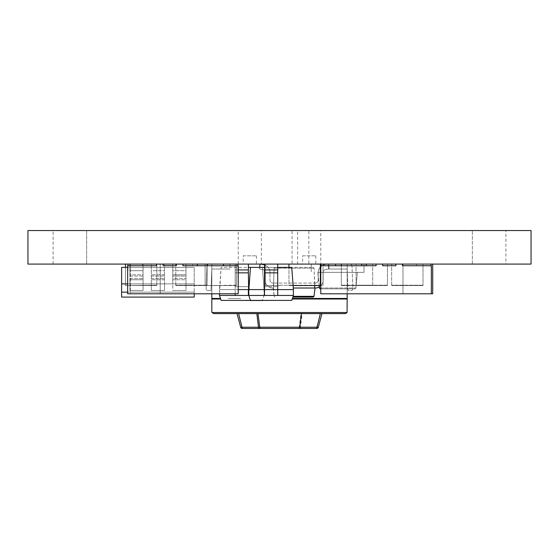 <?xml version="1.0" encoding="UTF-8"?>
<svg xmlns="http://www.w3.org/2000/svg" width="559" height="559" viewBox="0 0 559 559"><rect width="100%" height="100%" fill="white"/><g stroke="black" fill="none" stroke-linecap="round" stroke-linejoin="round"><path stroke-width="0.42" stroke-dasharray="2.79 2.1" d="M228.589 230.574L241.733 230.546L228.589 230.546M308.198 230.574L222.454 230.574L308.198 230.546M288.311 230.546L281.631 230.546L288.311 230.546M265.169 230.546L265.665 230.574L265.169 230.546M278.822 230.546L280.618 230.574L278.822 230.546M325.953 230.546L314.165 230.546L325.953 230.574M252.423 230.546L245.743 230.546L252.423 230.546M266.881 230.546L255.875 230.574L266.881 230.546M233.914 230.574L241.222 230.546L233.914 230.546M251.361 230.546L253.122 230.546L251.361 230.546M261.018 230.574L276.649 230.546L261.018 230.546M305.85 230.546L317.847 230.546L305.85 230.574M306.325 230.546L315.618 230.546L306.325 230.574M293.838 230.546L290.862 230.546M278.417 230.546L279.773 230.546L278.417 230.546M321.257 230.574L335.749 230.546L321.257 230.546M86.645 230.546L53.105 230.546L86.645 230.546L53.105 230.546L86.645 230.546L53.105 230.546L86.645 230.546L53.105 230.546L86.645 230.546L53.105 230.546L86.645 230.546L53.105 230.546L86.645 230.546L53.105 230.546L86.645 230.546L86.645 264.086L53.105 264.086L86.645 264.086L53.105 264.086L86.645 264.086L53.105 264.086L86.645 264.086L53.105 264.086L86.645 264.086L53.105 264.086L86.645 264.086L53.105 264.086L86.645 264.086L53.105 264.086L86.645 264.086L86.645 230.546L86.645 264.086M505.895 230.546L472.355 230.546L505.895 230.546L472.355 230.546L505.895 230.546L472.355 230.546L505.895 230.546L472.355 230.546L505.895 230.546L472.355 230.546L505.895 230.546L472.355 230.546L505.895 230.546L505.895 264.086L472.355 264.086L505.895 264.086L472.355 264.086L505.895 264.086L472.355 264.086L505.895 264.086L472.355 264.086L505.895 264.086L472.355 264.086L505.895 264.086L472.355 264.086L505.895 264.086L505.895 230.546M308.847 230.546L292.077 230.546L308.847 230.546L308.847 264.086L292.077 264.086L308.847 264.086M261.346 230.546L238.239 230.546L261.346 230.546L261.346 264.086L238.239 264.086L261.346 264.086M320.768 230.546L297.654 230.546L320.768 230.546L320.768 264.086L297.654 264.086L320.768 264.086M27.95 230.546L531.05 230.546L531.05 264.086L27.95 264.086L27.95 230.546M268.949 230.574L276.251 230.546L268.949 230.546M281.932 230.574L289.241 230.546L281.932 230.546M300.875 230.546L302.629 230.546L300.875 230.546M282.707 230.546L279.773 230.546M330.131 230.546L328.734 230.546M243.354 230.574L256.469 230.574L243.354 230.546M256.232 230.546L260.228 230.546M247.721 230.574L242.438 230.574L247.721 230.546M220.12 230.546L231.754 230.546L220.12 230.546M172.773 264.086L185.979 264.086L172.773 264.086L185.979 264.086L185.979 276.048L185.979 270.689L172.773 270.689L172.773 264.086L185.979 264.086L185.979 290.491L172.773 290.491L172.773 283.888L143.062 283.888L143.062 264.086L129.856 264.086L143.062 264.086L129.856 264.086L129.856 290.491L143.062 290.491L143.062 283.888L121.603 283.888L151.314 283.888L151.314 264.086L164.521 264.086L151.314 264.086L164.521 264.086L151.314 264.086L151.314 283.888L164.521 283.888L164.521 290.491L151.314 290.491L151.314 283.888L151.314 290.491L164.521 290.491L164.521 264.086L164.521 283.888L194.232 283.888L185.979 283.888L185.979 278.529L172.773 278.529L172.773 264.086L172.773 274.811L185.979 274.811L185.979 264.086L185.979 270.689L172.773 270.689L172.773 264.086M143.062 264.086L129.856 264.086L129.856 276.048L129.856 270.689L143.062 270.689L143.062 264.086L143.062 274.811L129.856 274.811L129.856 278.529L143.062 278.529L143.062 274.811L129.856 274.811L129.856 264.086L129.856 270.689L143.062 270.689L143.062 290.491L129.856 290.491L129.856 276.048L143.062 276.048L143.062 279.766L129.856 279.766L129.856 276.048L143.062 276.048L143.062 264.086M260.117 264.086L259.425 268.984L260.117 264.086L259.425 268.984L262.199 269.375L259.425 268.984L260.117 264.086L259.425 268.984L262.199 269.375A3.298 3.298 0 0 1 265.043 272.645A3.298 3.298 0 0 0 262.199 269.375L259.425 268.984L259.656 267.384M237.903 264.086L223.376 264.086L237.903 264.086L223.376 264.086L237.903 264.086L223.376 264.086L237.903 264.086L223.376 264.086L237.903 264.086L238.232 265.735L223.376 265.735L238.232 265.735L223.376 265.735L238.232 265.735L223.376 265.735L238.232 265.735L223.376 265.735L237.903 265.735L237.903 264.086L237.903 270.787L238.232 265.735L182.94 265.735L197.299 265.735L182.94 265.735L182.94 264.086L127.976 264.086L197.299 264.086L182.94 264.086L182.94 265.735L182.94 264.086M376.06 264.086L376.06 265.735L376.06 264.086L382.663 264.086L361.701 264.086L376.06 264.086L376.06 265.735L320.768 265.735L335.624 265.735L321.097 265.735L321.097 264.086L335.624 264.086L311.216 264.086L372.692 264.086L341.332 264.086L341.332 285.544L372.692 285.544L341.332 285.544L341.332 265.735M382.663 264.086L382.663 265.735L382.663 264.086L431.024 264.086L382.663 264.086L382.663 265.735L395.87 265.735L382.663 265.735L395.87 265.735L395.87 264.086M277.718 264.086L277.718 269.927L277.718 264.086L264.512 264.086L277.718 264.086L264.512 264.086L264.512 295.445L248.832 295.445L264.051 295.445L264.051 289.604L248.832 289.604L264.512 289.604L264.512 295.445L277.718 295.445L277.718 289.604L293.398 289.604L293.398 295.445L277.718 295.445L277.718 286.683L277.718 289.604L264.512 289.604L264.512 272.848L277.718 272.848L277.718 269.927L264.512 269.927L277.718 269.927L277.718 264.086L264.512 264.086L264.512 286.683L277.718 286.683L264.512 286.683L264.512 295.445L277.718 295.445L277.718 272.848M219.484 295.445L221.133 300.4L262.402 300.4L221.133 300.4L262.402 300.4L264.051 295.445L248.371 295.445L248.371 269.927L235.164 269.927L248.371 269.927L248.371 264.086L235.164 264.086L248.371 264.086L235.164 264.086L235.164 295.445L219.484 295.445L219.484 289.604L235.164 289.604L219.484 289.604L221.133 267.384L248.371 267.384M248.371 264.086L248.371 269.927L248.371 264.086L235.164 264.086L235.164 286.683L248.371 286.683L248.371 289.604L264.051 289.604L262.402 267.384L221.133 267.384L219.484 293.796M335.624 265.735L335.624 264.086L335.624 265.735L335.624 264.086L335.624 265.735L335.624 264.086L335.624 265.735L335.624 264.086L321.118 264.086L321.097 265.735L321.097 264.086L320.768 265.735L335.624 265.735L320.768 265.735L335.624 265.735L320.768 265.735L335.624 265.735L320.768 265.735L320.768 293.796L431.352 293.796L402.997 293.796L402.997 264.086L402.983 293.775L432.722 293.775L432.736 264.086L432.722 293.775L402.983 293.775L402.99 264.086L432.708 264.086L402.997 264.086L402.997 293.796L432.708 293.796L432.708 264.086M130.485 264.086L160.195 264.086L130.485 264.086L130.485 293.796L160.195 293.796L160.195 264.086L160.195 293.796L130.485 293.796L130.478 264.086M314.724 285.544L314.724 283.064L315.304 283.064A2.886 2.886 0 0 0 318.19 280.178L318.19 272.645A8.252 8.252 0 0 1 325.296 264.47L327.735 264.086L325.296 264.47A8.252 8.252 0 0 0 318.19 272.645L318.19 280.178A2.886 2.886 0 0 1 315.304 283.064A2.886 2.886 0 0 0 318.19 280.178L318.19 272.645A8.252 8.252 0 0 1 325.296 264.47L327.735 264.086L325.296 264.47A8.252 8.252 0 0 0 318.19 272.645L318.19 280.178A2.886 2.886 0 0 1 315.304 283.064A2.886 2.886 0 0 0 318.19 280.178L318.19 272.645A8.252 8.252 0 0 1 325.296 264.47L328.063 264.086L325.296 264.47A8.252 8.252 0 0 0 318.19 272.645L318.19 280.178A2.886 2.886 0 0 1 315.304 283.064L314.724 283.064L314.724 288.018L314.724 283.064L314.724 288.018L314.724 283.064L314.724 288.018L314.724 283.064L273.456 283.064L273.456 288.018L273.456 283.064L273.456 288.018L273.456 283.064L273.456 288.018L273.456 283.064L314.724 283.064L314.074 268.173L314.724 288.018L293.279 288.018M236.485 264.086L205.125 264.086L236.485 264.086L205.125 264.086L236.485 264.086L236.485 285.544L205.125 285.544L236.485 285.544L236.485 264.086L236.485 285.544L205.125 285.544L205.125 264.086L205.125 285.544L236.485 285.544L205.125 285.544L236.485 285.544L236.485 264.086M207.137 264.086L175.778 264.086L207.137 264.086L207.137 285.544L175.778 285.544L207.137 285.544L207.137 265.735M423.002 264.086L391.642 264.086L423.002 264.086L423.002 285.544L391.642 285.544L423.002 285.544L423.002 264.086M387.415 264.086L356.055 264.086L387.415 264.086L387.415 285.544L356.055 285.544L387.415 285.544L387.415 264.086M265.273 264.086L323.039 264.086L265.273 264.086L265.273 285.544L280.129 285.544L265.273 285.544L265.273 264.086M320.335 264.086L288.975 264.086L320.335 264.086L320.335 285.544L288.975 285.544L320.335 285.544L288.975 285.544L288.975 264.086M156.827 264.086L125.468 264.086L156.827 264.086L156.827 285.544L125.468 285.544L156.827 285.544L156.827 264.086M229.98 264.086L208.521 264.086A2.474 2.474 0 0 0 206.977 266.28L206.117 288.779A1.649 1.649 0 0 0 207.766 290.491L211.002 290.491L211.826 269.033L229.98 269.033L211.826 269.033L211.826 264.086L347.174 264.086L211.826 264.086L211.826 269.033L229.98 269.033L229.98 264.086L208.521 264.086A2.474 2.474 0 0 0 206.977 266.28L206.117 288.779A1.649 1.649 0 0 0 207.766 290.491L211.002 290.491L211.826 269.033L229.98 269.033L229.98 264.086M329.02 264.086L350.479 264.086L329.02 264.086L329.02 269.033L347.174 269.033L347.174 264.086L347.174 269.033L329.02 269.033L347.174 269.033L347.998 290.491L351.234 290.491A1.649 1.649 0 0 0 352.883 288.779L352.023 266.28A2.474 2.474 0 0 0 350.479 264.086A2.474 2.474 0 0 1 352.023 266.28L352.883 288.779A1.649 1.649 0 0 1 351.234 290.491L347.998 290.491L347.174 269.033L329.02 269.033L329.02 264.086M297.654 264.086L297.654 230.546M238.239 264.086L238.239 230.546M160.209 293.775L160.223 264.086L160.209 293.775L130.471 293.775L160.209 293.775M320.768 272.338L364.035 272.338L364.035 264.086L364.035 272.338L320.335 272.338M311.216 264.086L311.216 272.338L311.216 264.086M320.216 288.842L355.035 288.842L355.852 288.102L357.432 272.338L355.852 288.102L355.035 288.842L320.768 288.842M320.768 288.018L355.859 288.018L319.385 288.018L317.812 272.338L319.133 285.544M317.812 272.338L357.432 272.338L317.812 272.338M293.398 289.604L291.749 267.384L250.481 267.384L262.402 267.384L264.051 289.604L264.051 295.445L262.402 300.4L250.481 300.4L291.749 300.4L250.481 300.4L291.749 300.4L293.398 295.445M235.164 293.796L235.164 289.604L235.164 295.445L248.371 295.445L248.371 286.683L235.164 286.683L235.164 289.604L235.164 264.086L235.164 272.848L248.371 272.848M248.371 269.927L248.371 286.683L248.371 269.927L238.232 269.927M238.232 289.604L248.371 289.604L235.164 289.604L235.164 295.445L248.371 295.445L248.371 289.604L235.164 289.604L235.164 272.848L238.232 272.848M235.164 295.445L248.371 295.445M221.133 300.4L262.402 300.728L250.481 300.728L248.832 295.445L250.481 267.384M277.718 269.927L264.512 269.927L277.718 269.927L277.718 286.683L277.718 269.927L264.512 269.927L264.512 264.086M264.512 267.384L277.718 267.384M264.512 269.927L264.512 272.848M264.512 295.445L277.718 295.445M277.718 289.604L264.512 289.604L277.718 289.604M250.481 300.728L291.749 300.4M431.352 270.787L431.352 265.735L431.352 270.787L431.352 265.735L431.352 270.787L431.352 265.735L431.352 270.787L431.352 265.735L431.352 270.787L431.024 265.735L416.497 265.735L431.352 265.735L402.466 265.735L431.352 265.735L431.024 264.086L431.352 270.787M431.352 293.796L431.352 265.735L402.466 265.735L402.466 264.086M320.768 270.787L321.097 265.735L320.768 270.787M321.097 264.086L321.097 265.735M416.497 264.086L416.497 265.735L416.497 264.086M431.024 264.086L431.024 265.735M361.701 264.086L361.701 265.735M237.903 265.735L238.232 293.796L127.648 293.796L127.648 265.735L127.976 270.787L127.648 265.735L127.648 270.787L127.648 265.735L127.648 270.787L127.648 265.735L127.648 270.787L127.648 265.735L127.648 270.787L127.976 265.735L142.503 265.735L127.648 265.735L156.534 265.735L127.648 265.735L127.976 264.086M156.534 264.086L156.534 265.735L156.534 264.086L156.534 265.735L127.648 265.735L127.976 270.787L127.976 265.735M163.13 264.086L163.13 265.735L163.13 264.086L163.13 265.735L176.337 265.735L163.13 265.735L176.337 265.735L176.337 264.086M223.376 264.086L223.376 265.735M142.503 264.086L142.503 265.735L142.503 264.086M197.299 264.086L197.299 265.735M192.631 264.086L192.631 265.735M273.456 288.018L274.106 268.173L273.456 288.018L274.189 296.34L273.127 288.018A7.847 7.847 0 0 1 265.043 279.926L265.043 272.645L265.043 279.926A7.847 7.847 0 0 0 273.127 288.018L273.127 288.018A7.847 7.847 0 0 1 265.043 279.926L265.043 272.645A3.298 3.298 0 0 0 262.199 269.375A3.298 3.298 0 0 1 265.043 272.645L265.043 279.926A7.847 7.847 0 0 0 273.127 288.018L273.127 288.018A7.847 7.847 0 0 1 265.043 279.926L265.043 272.645A3.298 3.298 0 0 0 262.199 269.375L259.425 268.984L262.199 269.375A3.298 3.298 0 0 1 265.043 272.645L265.043 279.926A7.847 7.847 0 0 0 273.127 288.018L273.456 288.018M292.846 297.095L313.173 297.095L313.997 296.34L315.052 288.018A7.847 7.847 0 0 0 323.144 279.926L323.144 272.645A3.298 3.298 0 0 1 325.981 269.375L328.755 268.984L328.063 264.086L328.755 268.984L325.981 269.375A3.298 3.298 0 0 0 323.144 272.645L323.144 279.926A7.847 7.847 0 0 1 315.052 288.018L315.052 288.018A7.847 7.847 0 0 0 323.144 279.926L323.144 272.645A3.298 3.298 0 0 1 325.981 269.375L328.755 268.984L328.063 264.086L328.755 268.984L325.981 269.375A3.298 3.298 0 0 0 323.144 272.645L323.144 279.926L323.144 272.645A3.298 3.298 0 0 1 325.981 269.375L328.755 268.984L328.063 264.086L328.755 268.984L325.981 269.375A3.298 3.298 0 0 0 323.144 272.645L323.144 279.926A7.847 7.847 0 0 1 315.052 288.018M274.93 267.384L313.25 267.384L274.93 267.384L274.106 268.173L274.93 267.384M319.273 286.942A7.847 7.847 0 0 0 323.144 279.926A7.847 7.847 0 0 1 319.273 286.942M315.304 283.064L314.724 283.064L315.304 283.064M272.883 283.064L273.456 283.064L272.883 283.064A2.886 2.886 0 0 1 269.99 280.178A2.886 2.886 0 0 0 272.883 283.064L273.456 283.064L272.883 283.064A2.886 2.886 0 0 1 269.99 280.178L269.99 272.645L269.99 280.178A2.886 2.886 0 0 0 272.883 283.064L273.456 283.064L272.883 283.064A2.886 2.886 0 0 1 269.99 280.178L269.99 272.645A8.252 8.252 0 0 0 262.891 264.47A8.252 8.252 0 0 1 269.99 272.645L269.99 280.178A2.886 2.886 0 0 0 272.883 283.064M260.445 264.086L262.891 264.47A8.252 8.252 0 0 1 269.99 272.645A8.252 8.252 0 0 0 262.891 264.47L260.445 264.086L262.891 264.47A8.252 8.252 0 0 1 269.99 272.645L269.99 280.178L269.99 272.645A8.252 8.252 0 0 0 264.512 264.875M313.25 267.384L314.074 268.173L313.25 267.384M275.007 297.095L274.189 296.34L275.007 297.095M127.648 292.14L194.232 292.14L194.232 297.095L194.232 292.14L121.603 292.14L121.603 297.095L121.603 292.14L194.232 292.14L121.603 292.14L121.603 267.384L121.603 283.888L129.856 283.888L129.856 290.491L143.062 290.491L143.062 283.888L185.979 283.888L185.979 290.491L172.773 290.491L172.773 278.529L172.773 283.888L194.232 283.888L194.232 267.384L194.232 283.888L164.521 283.888L164.521 264.086L164.521 290.491L164.521 283.888L127.648 283.888M121.603 292.14L121.603 283.888L121.603 297.095L194.232 297.095L121.603 297.095L194.232 297.095L194.232 267.384L121.603 267.384L194.232 267.384L194.232 293.796M151.314 270.689L151.314 290.491L164.521 290.491L151.314 290.491L151.314 270.689L164.521 270.689L151.314 270.689M185.979 279.766L185.979 276.048L172.773 276.048L172.773 279.766L185.979 279.766L185.979 290.491L172.773 290.491L185.979 290.491L185.979 276.048L172.773 276.048L172.773 270.689L172.773 279.766L185.979 279.766M127.648 267.384L194.232 267.384L121.603 267.384L121.603 283.888M172.773 278.529L172.773 274.811L185.979 274.811L185.979 278.529L172.773 278.529M129.856 290.491L143.062 290.491L143.062 279.766L129.856 279.766L129.856 290.491M129.856 283.888L129.856 278.529L143.062 278.529L143.062 283.888L129.856 283.888M236.485 285.209L205.125 285.544L205.125 264.086L205.125 285.544L236.485 285.209M175.778 285.544L175.778 264.086L175.778 285.544L207.137 285.544L175.778 285.544M207.137 285.209L175.778 285.209L207.137 285.209M391.642 285.544L391.642 264.086L391.642 285.544L423.002 285.544L391.642 285.544M423.002 285.209L391.642 285.209L423.002 285.209M372.692 285.544L372.692 264.086L372.692 285.544L341.332 285.544L372.692 285.544M341.332 285.209L372.692 285.209L341.332 285.209M356.055 285.544L356.055 264.086L356.055 285.544L387.415 285.544L356.055 285.544M387.415 285.209L356.055 285.209L387.415 285.209M280.129 285.209L323.039 285.544L323.039 264.086L323.039 285.544L280.129 285.209M293.098 285.544L288.975 285.209L320.335 285.209L288.975 285.544L288.975 267.384M125.468 267.384L125.468 285.544L156.827 285.544L125.468 285.544L156.827 285.209L125.468 285.544L125.468 264.086M243.186 255.833L256.392 255.833L243.186 255.833L243.186 264.086L256.392 264.086L243.186 264.086M302.608 255.833L315.814 255.833L302.608 255.833L302.608 264.086L315.814 264.086L302.608 264.086M211.826 293.796L211.826 264.086L211.826 311.95L213.475 313.599L345.525 313.599L330.669 313.599L345.525 313.599L347.076 312.516L211.924 312.516M347.174 293.796L347.174 264.086L347.174 298.457L292.392 298.457M347.076 312.516L347.174 298.457M320.377 313.599L237.03 313.599L321.97 313.599L320.377 313.599L316.729 327.232A1.649 0.412 -165 0 0 318.323 327.232M240.677 327.232A1.649 0.412 165 0 0 242.271 327.232L242.271 328.454L260.962 328.454A1.649 1.272 -90 0 1 259.732 327.232L258.013 313.599M300.497 328.454L316.729 328.454L316.729 327.232L300.497 327.232L300.497 328.454L298.038 328.454A1.649 1.272 -90 0 0 299.268 327.232L300.497 327.232L302.153 313.599M256.847 313.599L258.503 327.232L299.268 327.232L300.987 313.599M238.623 313.599L242.271 327.232L258.503 327.232L258.503 328.454M332.905 230.574L324.101 230.546L332.905 230.574M276.251 230.574L272.596 230.574L276.251 230.546M274.902 230.574L272.596 230.574L274.902 230.546M270.304 230.574L272.596 230.574L270.304 230.546M289.241 230.574L285.586 230.574L289.241 230.546M287.885 230.574L285.586 230.574L287.885 230.546M283.287 230.574L285.586 230.574L283.287 230.546M290.862 230.574L291.903 230.546M291.903 230.574L294.307 230.546M294.307 230.574L293.838 230.574M296.41 230.574L292.217 230.574L296.41 230.574M300.875 230.574L302.629 230.546L300.875 230.574M318.232 230.574L327.518 230.574L318.232 230.546M279.773 230.574L284.112 230.546M284.112 230.574L286.711 230.546M286.711 230.574L290.994 230.546M290.994 230.574L295.25 230.546M295.25 230.574L297.835 230.546M297.835 230.574L302.216 230.546M302.216 230.574L299.282 230.546M299.282 230.574L296.235 230.546M296.235 230.574L292.071 230.546L292.077 264.086M292.071 230.574L289.758 230.546M289.758 230.574L285.488 230.546M285.488 230.574L282.707 230.574M276.649 230.574L268.83 230.574L276.649 230.546M272.652 230.574L268.83 230.574L272.652 230.546M265.057 230.574L268.83 230.574L265.057 230.546M328.734 230.574L330.802 230.546M330.802 230.574L332.039 230.546M332.039 230.574L334.079 230.546M334.079 230.574L336.106 230.546M336.106 230.574L337.336 230.546M337.336 230.574L339.425 230.546M339.425 230.574L338.027 230.546M338.027 230.574L336.574 230.546M336.574 230.574L334.589 230.546M334.589 230.574L333.492 230.546M333.492 230.574L331.459 230.546M331.459 230.574L330.131 230.574M260.228 230.574L261.214 230.546M261.214 230.574L259.844 230.546M259.844 230.574L256.232 230.574M251.361 230.574L253.122 230.546L251.361 230.574M247.441 230.574L242.438 230.574L247.441 230.546M241.222 230.574L237.561 230.574L241.222 230.546M239.867 230.574L237.561 230.574L239.867 230.546M235.269 230.574L237.561 230.574L235.269 230.546M221.713 230.574L230.399 230.574L221.713 230.546M230.399 230.574L231.754 230.546L230.399 230.574M245.743 230.574L252.423 230.574L245.743 230.574M329.768 230.574L321.041 230.546L329.768 230.574M222.454 230.574L241.733 230.546L222.454 230.574M281.631 230.574L288.311 230.574L281.631 230.574M313.997 296.34L293.098 296.34M274.106 268.173L314.074 268.173L274.106 268.173M164.521 279.766L151.314 279.766L164.521 279.766M151.314 276.048L164.521 276.048L151.314 276.048M164.521 274.811L151.314 274.811L164.521 274.811M151.314 278.529L164.521 278.529L151.314 278.529M220.491 298.457L211.826 298.457M211.826 299.016L220.679 299.016M292.203 299.016L347.174 299.016M228.331 298.457L240.712 298.457L228.331 298.457M472.355 264.086L472.355 230.546L472.355 264.086M53.105 264.086L53.105 230.546M256.392 255.833L256.392 264.086M315.814 255.833L315.814 264.086"/><path stroke-width="0.84" d="M531.05 230.546L27.95 230.546L27.95 264.086L531.05 264.086L531.05 230.546M402.466 264.086L402.466 265.735L431.352 265.735L431.352 293.796L432.708 293.796L432.708 264.086M335.624 265.735L335.624 264.086L341.332 264.086L341.332 265.735M320.335 272.338L320.768 272.338M320.768 288.842L319.385 288.018L320.768 288.018M319.133 285.544L319.385 288.018M320.216 288.842L319.392 288.102M221.133 300.4L291.749 300.4L221.133 300.4L219.484 295.445L219.484 293.796M219.484 295.445L235.164 295.445L235.164 293.796M238.232 289.604L248.371 289.604L248.371 295.445L248.832 295.445L248.371 272.848L238.232 272.848M248.371 272.848L248.371 264.086M248.371 295.445L235.164 295.445M248.371 267.384L264.512 267.384M248.371 269.927L238.232 269.927M250.481 300.728L248.832 295.445L264.512 295.445L264.512 289.604L248.832 289.604L250.481 267.384M277.718 264.086L277.718 295.445L293.398 295.445L293.398 289.604L264.512 289.604L264.512 264.086M277.718 295.445L264.512 295.445M277.718 267.384L291.749 267.384L293.398 289.604M277.718 269.927L264.512 269.927M291.749 300.4L293.398 295.445M431.352 293.796L320.768 293.796L320.768 265.735L376.06 265.735L376.06 264.086M382.663 264.086L382.663 265.735L395.87 265.735L395.87 264.086M321.097 265.735L321.097 264.086M431.024 265.735L431.024 264.086M361.701 264.086L361.701 265.735M366.369 264.086L366.369 265.735M182.94 264.086L182.94 265.735L238.232 265.735L238.232 293.796L127.648 293.796L127.648 265.735L156.534 265.735L156.534 264.086M163.13 264.086L163.13 265.735L176.337 265.735L176.337 264.086M223.376 264.086L223.376 265.735M237.903 264.086L237.903 265.735M127.976 264.086L127.976 265.735M197.299 264.086L197.299 265.735M293.279 288.018L314.724 288.018L314.724 285.544M315.052 288.018A7.847 7.847 0 0 0 319.273 286.942A7.847 7.847 0 0 1 315.052 288.018L313.997 296.34L313.173 297.095L292.846 297.095M260.445 264.086L262.891 264.47A8.252 8.252 0 0 1 264.512 264.875M259.656 267.384L260.117 264.086M194.232 293.796L194.232 297.095L121.603 297.095L121.603 267.384L127.648 267.384M121.603 292.14L127.648 292.14M127.648 283.888L121.603 283.888M207.137 265.735L207.137 264.086M293.098 285.544L320.335 285.544L320.335 264.086M288.975 267.384L288.975 264.086M125.468 267.384L125.468 264.086M211.924 312.516L347.076 312.516L345.525 313.599L213.475 313.599L211.826 311.95L211.826 293.796M292.392 298.457L347.174 298.457L347.174 293.796M347.174 298.457L347.076 312.516M301.448 313.599L299.729 327.232L316.729 327.232A1.649 0.412 -165 0 0 318.323 327.232L321.97 313.599L318.323 327.232A1.649 1.649 0 0 1 316.729 328.454L242.271 328.454A1.649 1.649 0 0 1 240.677 327.232L237.03 313.599L240.677 327.232A1.649 0.412 165 0 0 242.271 327.232L258.503 327.232L256.847 313.599M258.013 313.599L259.732 327.232A1.649 1.272 -90 0 0 260.962 328.454L298.038 328.454M298.932 328.454L299.729 327.232L258.503 327.232L258.503 328.454M316.729 328.454A1.649 1.649 0 0 0 318.323 327.232A1.649 1.649 0 0 1 316.729 328.454L320.377 313.599M242.271 328.454A1.649 1.649 0 0 1 240.677 327.232A1.649 1.649 0 0 0 242.271 328.454L238.623 313.599M277.718 272.848L264.512 272.848M293.098 296.34L313.997 296.34M211.826 298.457L220.491 298.457M220.679 299.016L211.826 299.016M347.174 299.016L292.203 299.016"/></g></svg>

